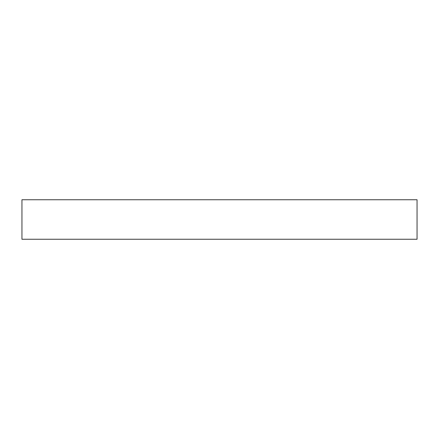 <?xml version="1.0" encoding="UTF-8"?>
<svg xmlns="http://www.w3.org/2000/svg" width="439" height="439" viewBox="0 0 439 439"><rect width="100%" height="100%" fill="white"/><g stroke="black" fill="none" stroke-linecap="round" stroke-linejoin="round"><path stroke-width="0.66" d="M417.05 239.255L21.95 239.255L21.95 199.745L417.05 199.745L417.05 239.255"/></g></svg>
